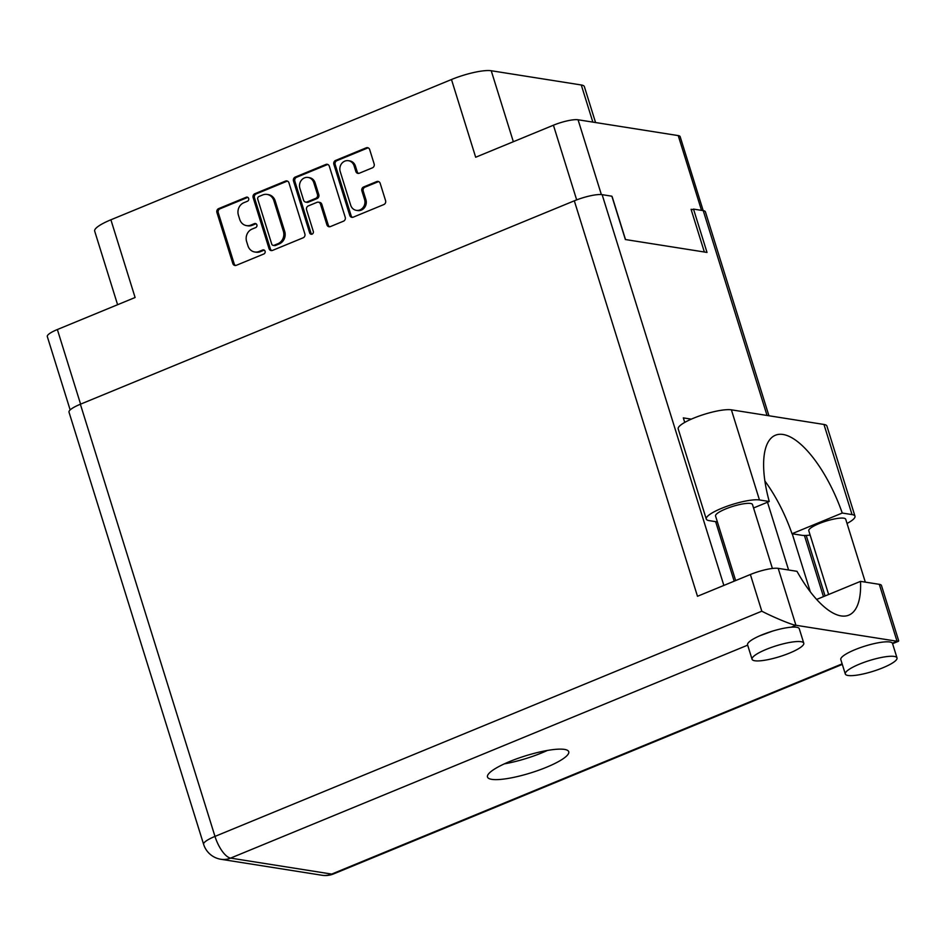 <?xml version="1.0" encoding="UTF-8"?>
<svg xmlns="http://www.w3.org/2000/svg" width="946" height="946" viewBox="0 0 946 946"><rect width="100%" height="100%" fill="white"/><g stroke="black" fill="none" stroke-linecap="round" stroke-linejoin="round"><path stroke-width="1.42" d="M356.346 210.355L357.683 210.556A8.124 7.308 -81 0 0 361.313 210.118A8.124 7.308 -81 0 0 365.901 199.677L364.565 199.464A8.124 7.308 -81 0 1 359.988 209.906A8.124 7.308 -81 0 1 356.346 210.355A8.124 7.308 -81 0 1 350.682 205.187L340.217 171.581A8.124 7.308 -81 0 1 348.424 160.702A8.124 7.308 -81 0 1 354.1 165.857L355.838 171.463A3.039 2.732 -81 0 0 359.314 173.224L372.428 167.832A3.039 2.732 -81 0 0 374.143 163.93L369.685 149.61A3.039 2.732 -81 0 0 366.197 147.836L335.57 160.453A3.039 2.732 -81 0 0 333.867 164.356L349.76 215.404A3.039 2.732 -81 0 0 353.236 217.166L383.863 204.549A3.039 2.732 -81 0 0 385.578 200.647L380.186 183.347A3.039 2.732 -81 0 0 376.709 181.585L363.607 186.977A3.039 2.732 -81 0 0 361.892 190.891L364.565 199.464M312.097 234.111A2.129 1.916 -81 0 0 313.303 231.38L306.587 209.823A3.039 2.732 -81 0 1 308.301 205.921L316.993 202.338A3.039 2.732 -81 0 1 320.469 204.111L326.914 224.805A3.039 2.732 -81 0 0 330.402 226.579L343.504 221.175A3.039 2.732 -81 0 0 345.219 217.273L329.314 166.224A3.039 2.732 -81 0 0 325.838 164.462L295.211 177.079A3.039 2.732 -81 0 0 293.497 180.982L309.661 232.87A2.129 1.916 -81 0 0 312.097 234.111M304.86 233.887L288.956 182.85A3.039 2.732 -81 0 0 285.479 181.088L254.852 193.705A3.039 2.732 -81 0 0 253.138 197.608L269.042 248.644A3.039 2.732 -81 0 0 272.519 250.406L303.146 237.801A3.039 2.732 -81 0 0 304.86 233.887M243.891 202.692L247.462 201.226A2.129 1.916 -81 0 0 247.178 197.135A2.129 1.916 -81 0 0 246.22 197.253L218.644 208.617A3.039 2.732 -81 0 0 216.93 212.519L232.834 263.556A3.039 2.732 -81 0 0 236.311 265.318L263.887 253.966A2.129 1.916 -81 0 0 263.603 249.886A2.129 1.916 -81 0 0 262.657 249.992L259.086 251.47A9.72 8.751 -81 0 1 254.734 251.991A9.72 8.751 -81 0 1 247.947 245.806L246.622 241.561A9.72 8.751 -81 0 1 252.109 229.062L255.68 227.596A2.129 1.916 -81 0 0 255.385 223.504A2.129 1.916 -81 0 0 254.439 223.623L250.867 225.089A9.72 8.751 -81 0 1 246.528 225.621A9.72 8.751 -81 0 1 239.74 219.437L238.416 215.191A9.72 8.751 -81 0 1 243.891 202.692M592.846 122.105L581.27 84.974L491.234 70.737A30.946 6.492 162.7 0 0 451.479 79.523L110.895 219.791A30.946 6.492 162.7 0 0 94.671 231.108L117.6 304.718M110.895 219.791L135.101 297.505L57.363 329.527A19.18 4.021 162.7 0 0 47.3 336.528L70.158 409.925M703.197 210.627L680.15 136.65A19.18 4.021 162.7 0 0 678.235 135.597L578.065 119.775A19.18 4.021 162.7 0 0 553.422 125.215L475.672 157.237L451.479 79.523M581.27 84.974A30.946 6.492 -17.3 0 1 584.38 86.665L595.554 122.531M612.204 196.851L625.507 239.551M692.46 209.539L691.065 209.314L704.356 252.014M246.528 225.621L247.852 225.834A9.72 8.751 -81 0 0 252.204 225.302L250.867 225.089M256.035 223.753A2.129 1.916 -81 0 0 255.775 223.835L252.204 225.302M254.734 251.991L256.07 252.204A9.72 8.751 -81 0 0 260.41 251.671L259.086 251.47M264.241 250.122A2.129 1.916 -81 0 0 263.981 250.205L260.41 251.671M247.817 197.383A2.129 1.916 -81 0 0 247.556 197.466L219.98 208.818A3.039 2.732 -81 0 0 218.266 212.732L234.17 263.768A3.039 2.732 -81 0 0 235.637 265.495M287.489 181.124A3.039 2.732 -81 0 0 286.815 181.301L256.189 193.906A3.039 2.732 -81 0 0 254.474 197.809L270.367 248.857A3.039 2.732 -81 0 0 271.845 250.584M258.944 196.496A2.129 1.916 -81 0 0 257.75 199.228L271.703 244.033A2.129 1.916 -81 0 0 274.139 245.262L277.899 243.713A9.72 8.751 -81 0 0 283.374 231.226L273.843 200.599A9.72 8.751 -81 0 0 267.056 194.415A9.72 8.751 -81 0 0 262.704 194.947L258.944 196.496M273.181 245.381L274.517 245.593A2.129 1.916 -81 0 0 275.463 245.475L274.139 245.262M267.056 194.415L268.38 194.628A9.72 8.751 -81 0 1 275.168 200.812L284.711 231.427A9.72 8.751 -81 0 1 279.236 243.926L275.463 245.475M311.837 234.194A2.129 1.916 -81 0 1 310.998 233.083L294.833 181.194A3.039 2.732 -81 0 1 296.547 177.292L327.174 164.675L325.838 164.462M327.848 164.498A3.039 2.732 -81 0 0 327.174 164.675M318.353 202.172L319.677 202.385A3.039 2.732 -81 0 1 321.806 204.312L328.25 225.018A3.039 2.732 -81 0 0 329.716 226.744M313.776 182.625A8.124 7.308 -81 0 0 308.112 177.458A8.124 7.308 -81 0 0 299.894 188.349L303.583 200.185A3.039 2.732 -81 0 0 307.06 201.947L315.751 198.364A3.039 2.732 -81 0 0 317.466 194.462L313.776 182.625L315.113 182.838A8.124 7.308 -81 0 0 309.437 177.671L308.112 177.458M305.7 202.113L307.036 202.326A3.039 2.732 -81 0 0 308.396 202.16L307.06 201.947M315.113 182.838L318.802 194.675A3.039 2.732 -81 0 1 317.087 198.577L308.396 202.16M348.424 160.702L349.76 160.903A8.124 7.308 -81 0 1 355.424 166.07L357.174 171.675A3.039 2.732 -81 0 0 358.64 173.402M378.719 181.62A3.039 2.732 -81 0 0 378.045 181.798L364.931 187.19A3.039 2.732 -81 0 0 363.229 191.092L365.901 199.677M368.207 147.872A3.039 2.732 -81 0 0 367.533 148.049L336.906 160.666A3.039 2.732 -81 0 0 335.191 164.569L351.096 215.605A3.039 2.732 -81 0 0 352.562 217.344M753.56 507.967L769.252 501.498L759.461 499.961A29.397 6.161 162.7 0 0 721.692 508.298A29.397 6.161 162.7 0 0 706.272 519.047A29.397 6.161 162.7 0 0 709.228 520.643L717.399 521.944M759.461 499.961L731.388 409.831A29.397 6.161 162.7 0 0 693.619 418.167A29.397 6.161 162.7 0 0 678.199 428.916L706.272 519.047M882.807 667.805A27.079 5.676 162.7 0 0 897.009 657.908A27.079 5.676 162.7 0 0 859.5 664.116A27.079 5.676 162.7 0 0 845.31 674.013A27.079 5.676 162.7 0 0 882.807 667.805M897.009 657.908L892.504 643.469A27.079 5.676 162.7 0 0 892.374 643.162A27.079 5.676 162.7 0 0 855.007 649.677A27.079 5.676 162.7 0 0 840.805 659.563L845.31 674.013M789.579 653.071A27.079 5.676 162.7 0 0 803.769 643.174A27.079 5.676 162.7 0 0 766.26 649.382A27.079 5.676 162.7 0 0 752.07 659.279A27.079 5.676 162.7 0 0 789.579 653.071M803.769 643.174L799.275 628.723A27.079 5.676 162.7 0 0 791.27 627.186A27.079 5.676 162.7 0 0 761.767 634.943A27.079 5.676 162.7 0 0 747.565 644.829L752.07 659.279M509.799 761.483A42.546 8.916 162.7 0 0 487.497 777.033A42.546 8.916 162.7 0 0 546.433 767.277A42.546 8.916 162.7 0 0 568.735 751.727A42.546 8.916 162.7 0 0 509.799 761.483M547.391 750.45A42.546 8.916 -17.3 0 1 541.928 752.827A42.546 8.916 -17.3 0 1 504.348 763.86M735.657 580.572L715.543 515.996A19.346 4.056 -17.3 0 1 725.688 508.936A19.346 4.056 -17.3 0 1 752.472 504.502L772.397 568.463M828.637 594.502L808.783 530.741A19.346 4.056 -17.3 0 1 818.929 523.67A19.346 4.056 -17.3 0 1 845.712 519.236L865.306 582.121M747.671 645.148L230.599 858.105A21.663 8.277 67.6 0 1 214.979 836.406A21.663 4.541 162.7 0 0 203.615 844.329L69.011 412.16A21.663 4.541 -17.3 0 1 80.375 404.238L214.979 836.406L761.802 611.199C773.662 617.36 792.429 625.105 795.929 625.271L897.033 641.246L879.307 584.332L860.517 581.364L816.635 599.445M879.307 584.332A21.663 4.541 -17.3 0 1 881.471 585.515L898.7 640.82L892.374 643.162M767.04 415.46L703.245 210.639L693.513 209.101L691.278 210.024M703.245 210.639A21.663 4.541 -17.3 0 1 705.409 211.821L768.932 415.755M80.375 404.238L574.317 200.812A21.663 4.541 -17.3 0 1 602.141 194.663L611.873 196.2L625.365 239.527L707.017 252.428L693.513 209.101M734.179 581.175L715.649 521.66M684.738 422.413L683.319 417.884L691.325 419.149M792.24 533.769L810.32 591.841M761.802 611.199L750.379 574.506L697.486 596.287L574.317 200.812M767.49 502.231L788.597 570M750.379 574.506A21.663 4.541 -17.3 0 1 778.203 568.357L795.929 625.271L791.27 627.186M860.517 581.364A85.412 32.625 67.6 0 1 848.775 615.16A85.412 32.625 67.6 0 1 796.993 571.325L778.203 568.357M772.563 631.1L759.532 635.889M764.9 481.041A85.093 32.507 -112.4 0 1 792.015 533.733L801.794 535.282A29.397 6.161 -17.3 0 0 810.131 535.081M731.388 409.831L823.966 424.458A29.397 6.161 -17.3 0 1 826.91 426.055L854.983 516.197A29.397 6.161 -17.3 0 1 847.037 523.469M792.015 533.733L842.247 513.039L852.039 514.589A29.397 6.161 -17.3 0 1 854.983 516.197M842.247 513.039A85.093 32.507 67.6 0 0 775.413 435.231A85.093 32.507 67.6 0 0 769.252 501.498M57.363 329.527L80.599 404.143M553.422 125.215L576.67 199.878M678.235 135.597L701.518 210.367M578.065 119.775L601.36 194.569M255.775 223.835L254.439 223.623M263.981 250.205L262.657 249.992M234.17 263.768L232.834 263.556M218.266 212.732L216.93 212.519M219.98 208.818L218.644 208.617M247.556 197.466L246.22 197.253M270.367 248.857L269.042 248.644M254.474 197.809L253.138 197.608M256.189 193.906L254.852 193.705M286.815 181.301L285.479 181.088M279.236 243.926L277.899 243.713M284.711 231.427L283.374 231.226M275.168 200.812L273.843 200.599M296.547 177.292L295.211 177.079M328.25 225.018L326.914 224.805M321.806 204.312L320.469 204.111M310.998 233.083L309.661 232.87M294.833 181.194L293.497 180.982M317.087 198.577L315.751 198.364M318.802 194.675L317.466 194.462M357.174 171.675L355.838 171.463M355.424 166.07L354.1 165.857M363.229 191.092L361.892 190.891M364.931 187.19L363.607 186.977M378.045 181.798L376.709 181.585M351.096 215.605L349.76 215.404M335.191 164.569L333.867 164.356M336.906 160.666L335.57 160.453M367.533 148.049L366.197 147.836M513.347 141.723L491.234 70.737M203.615 844.329A21.663 21.663 0 0 0 220.915 859.275A21.663 19.499 -81 0 0 230.599 858.105L331.691 874.08L842.141 663.856M823.458 596.63L804.419 535.471M602.141 194.663L723.856 585.432M333.642 873.891A21.663 8.277 -112.4 0 1 331.691 874.08A21.663 19.499 -81 0 1 322.018 875.263A21.663 21.663 0 0 0 333.642 873.891L842.307 664.399M852.039 514.589L823.966 424.458M892.575 643.694L898.499 641.258M220.915 859.275L322.018 875.263M825.066 595.968L806.205 535.436"/></g></svg>
